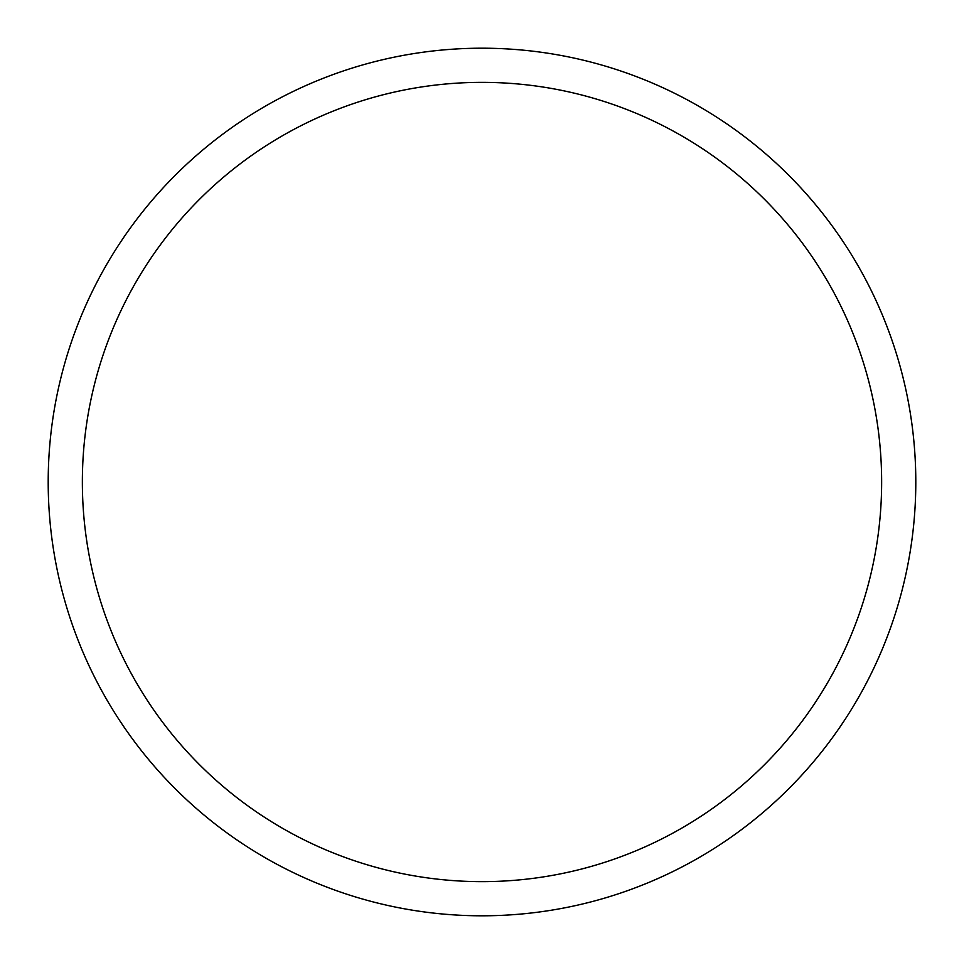 <?xml version="1.0" encoding="UTF-8"?>
<svg xmlns="http://www.w3.org/2000/svg" width="964" height="964" viewBox="0 0 964 964"><rect width="100%" height="100%" fill="white"/><g stroke="black" fill="none" stroke-linecap="round" stroke-linejoin="round"><path stroke-width="1.45" d="M48.2 482A433.8 433.8 0 0 0 482 915.8A433.8 433.8 0 0 0 915.8 482A433.8 433.8 0 0 0 482 48.2A433.8 433.8 0 0 0 48.2 482M881.638 482A399.638 399.638 0 0 0 482 82.362A399.638 399.638 0 0 0 82.362 482A399.638 399.638 0 0 0 482 881.638A399.638 399.638 0 0 0 881.638 482"/></g></svg>
